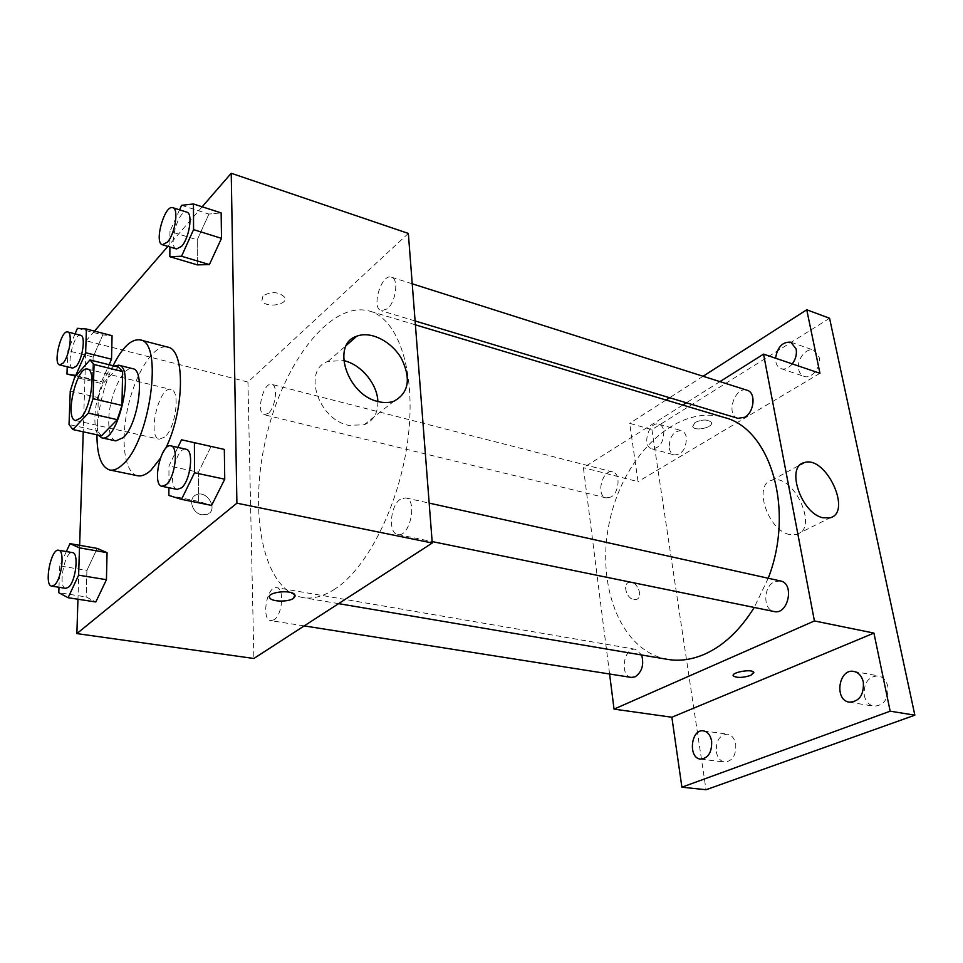 <?xml version="1.0" encoding="UTF-8"?>
<svg xmlns="http://www.w3.org/2000/svg" width="963" height="963" viewBox="0 0 963 963"><rect width="100%" height="100%" fill="white"/><g stroke="black" fill="none" stroke-linecap="round" stroke-linejoin="round"><path stroke-width="0.72" stroke-dasharray="4.82 3.61" d="M164.89 436.961L159.364 439.224C146.845 437.515 159.015 385.477 170.993 389.497C180.526 390.412 175.808 427.692 164.89 436.961M70.251 391.026L98.298 397.599L97.407 430.81L69.035 424.539M101.464 435.818L97.407 430.81M98.298 397.599L102.8 383.84L74.741 377.099M118.353 367.011L102.8 383.84M114.344 366.024C105.256 370.659 95.205 397.346 94.892 417.232C94.711 425.429 95.794 431.376 98.142 435.083M115.801 440.898C110.986 439.297 108.626 432.447 108.735 420.362C108.867 396.696 123.156 365.374 132.677 368.673M96.938 434.819C97.612 410.683 103.005 387.644 113.104 365.711M137.528 475.734C124.143 473.026 120.219 439.706 128.272 405.736C136.108 371.718 154.405 343.586 167.61 347.089M165.624 448.481L160.231 458.46M77.425 328.323L102.8 334.907L112.069 335.678L102.8 334.907L93.134 356.984L92.46 380.168L101.572 381.625L109.084 364.712L101.572 381.625L76.161 375.498M181.562 205.312L208.923 214.075L221.153 212.895L208.923 214.075L197.222 239.835L197.355 264.885L197.222 239.835L169.945 231.433L169.885 246.973M202.182 206.792L167.887 246.372M94.482 331.103L86.116 340.77L83.239 431.809M79.652 545.323L77.955 599.239M66.351 551.558L59.778 565.895L86.923 570.397L97.215 548.404L86.923 570.397L86.152 596.94L95.819 601.983L86.152 596.94L58.779 592.69M181.526 439.79L224.331 449.42L211.078 446.447L198.426 472.231L198.571 501.422L211.619 505.406L198.571 501.422L168.862 495.439M408.336 233.431L247.948 382.07L86.116 340.77M247.948 382.07L253.871 658.487M201.917 514.796L207.262 514.35C218.77 510.113 207.226 489.577 196.296 494.801C187.665 497.871 191.974 513.327 201.917 514.796L207.274 514.35C218.77 510.113 207.226 489.577 196.308 494.789C187.677 497.871 191.974 513.327 201.929 514.796M335.052 588.959C323.604 596.398 312.831 599.275 302.743 597.566C262.851 590.235 248.201 512.653 266.029 437.936C283.17 363.051 330.694 300.011 369.696 311.121C398.128 319.042 416.04 370.887 408.276 436.432C400.692 501.904 368.263 567.52 335.052 588.959M387.343 308.81L381.42 310.796C370.815 308.413 381.312 273.191 391.459 277.2C399.007 278.74 396.022 301.901 387.343 308.81M268.328 413.283L264.283 414.728C255.604 413.332 263.429 381.529 271.759 384.369C278.271 385.236 275.647 407.53 268.328 413.283M274.058 619.763L270.796 620.641C260.865 619.811 267.004 585.251 276.622 587.671C284.639 588.116 282.544 614.876 274.058 619.763M400.355 499.231C390.159 505.563 388.017 533.382 397.719 534.525C409.744 538.004 417.966 499.604 405.579 497.883L400.355 499.231M262.959 295.906L261.936 300.576C265.307 308.509 289.032 304.982 284.615 297.194C278.548 291.596 271.337 291.163 262.959 295.906M269.447 596.891C268.581 591.583 291.813 589.633 294.822 594.749L295.244 595.88M262.959 295.918L261.936 300.588C265.307 308.521 289.032 304.994 284.615 297.194C278.548 291.596 271.337 291.175 262.959 295.918M377.857 401.475C378.062 413.091 373.475 420.867 364.086 424.827L348.474 425.309C317.826 419.266 302.322 369.419 328.082 361.378L343.659 360.595M667.624 659.39C619.486 650.928 594.833 582.471 610.253 518.407C624.831 454.139 677.278 403.714 724.176 417.461M768.233 578.245L754.222 607.46M780.439 580.954L774.505 581.724C763.165 586.383 762.804 609.928 774.12 611.529M610.975 497.016L606.172 497.919C595.471 495.933 602.332 468.668 612.721 471.954C620.714 473.315 619.402 492.611 610.975 497.016M631.295 677.422C619.257 676.146 623.783 646.642 635.58 649.327L641.635 654.984M737.959 418.351C725.283 415.234 734.913 385.706 747.156 390.268M682.791 405.05L583.409 467.705L609.591 674.004M719.951 381.625L686.378 402.787M829.576 318.259L651.915 429.63L629.682 423.335L638.048 481.656L583.409 467.705M651.915 429.63L706.048 789.744M633.835 599.576L636.314 599.468C644.271 597.397 636.495 579.449 628.911 582.35C622.339 583.939 626.492 598.565 633.835 599.576L636.314 599.468C644.283 597.397 636.495 579.437 628.923 582.35C622.351 583.939 626.492 598.553 633.847 599.564M819.946 373.295L638.048 481.656M695.009 422.468L692.638 426.681C694.841 431.809 714.341 427.223 711.26 422.276C707.612 419.218 702.196 419.29 695.009 422.468L692.638 426.681C694.841 431.809 714.353 427.223 711.272 422.288C707.612 419.23 702.196 419.29 695.009 422.48M733.216 675.581C732.049 672.09 751.838 668.804 753.68 672.198L753.86 672.619M789.528 534.525C767.788 530.469 752.849 484.257 771.676 480.356C793.259 472.376 819.585 529.144 796.582 534.561L789.528 534.525M663.856 431.159C663.7 442.426 659.679 448.301 651.831 448.794C641.406 446.543 648.809 420.711 658.897 424.202C661.533 425.068 663.194 427.391 663.856 431.159M792.284 363.894C788.721 368.131 785.001 369.732 781.125 368.673C777.382 367.144 775.516 363.653 775.54 358.212M703.086 376.256L669.61 397.731M666.035 400.018L629.682 423.335M798.688 369.443C799.483 373.03 801.276 375.341 804.081 376.377C811.52 379.446 821.535 366.686 819.104 357.056L813.831 350.255C806.296 347.101 796.341 359.837 798.688 369.443M864.268 695.442C865.713 701.485 868.939 705.072 873.935 706.192C883.938 705.578 888.572 698.994 887.85 686.475C886.381 680.54 883.215 677.001 878.364 675.87C868.301 676.375 863.594 682.899 864.268 695.442M716.316 751.73C717.471 757.725 720.264 761.155 724.682 762.046C732.482 761.191 736.177 755.293 735.744 744.339C734.564 738.428 731.808 735.034 727.498 734.143C719.65 734.913 715.918 740.776 716.316 751.73M669.237 447.939C669.911 451.731 671.608 454.079 674.329 454.945C682.237 454.5 686.258 448.698 686.366 437.551C685.68 433.819 684.007 431.508 681.347 430.63C673.414 431.039 669.369 436.805 669.237 447.939M177.866 447.422L168.982 465.948L168.898 487.723M177.228 489.421C166.719 488.169 175.94 446.086 186.04 449.24M211.078 446.447L198.426 472.231L168.982 465.948M198.426 472.231L198.571 501.422M179.551 209.838L169.945 231.433M176.446 248.96C167.658 247.202 178.516 208.67 186.858 212.161M208.923 214.075L197.222 239.835M59.778 565.895L58.984 587.286M65.713 588.345C57.539 587.839 64.702 550.451 72.526 552.618M86.923 570.397L86.152 596.94M75.054 333.848L67.843 350.676L67.241 366.783M72.682 368.107C65.616 367.156 73.97 332.813 80.663 335.293M102.8 334.907L93.134 356.984L67.843 350.676M93.134 356.984L92.46 380.168L75.608 376.124M92.46 380.168L101.572 381.625M75.571 420.518L159.364 439.224M87.585 369.118L170.993 389.497M364.086 424.827L393.855 401.234M328.082 361.378L346.499 345.223M415.39 324.832L369.696 311.121M338.591 603.645L302.743 597.566M397.719 534.525L432.134 541.567M405.579 497.883L429.173 503.107M612.721 471.954L271.759 384.369M606.172 497.919L264.283 414.728M635.58 649.327L276.622 587.671M304.2 625.902L270.796 620.641M412.224 283.796L391.459 277.2M415.089 320.956L381.42 310.796M796.582 534.561L829.901 517.865M771.676 480.356L800.482 464.684M651.831 448.794L674.329 454.945M658.897 424.202L681.347 430.63M700.546 759.121L724.682 762.046M703.459 730.881L727.498 734.143M849.402 702.196L873.935 706.192M853.928 671.464L878.364 675.87M781.125 368.673L804.081 376.377M790.936 342.214L813.831 350.255"/><path stroke-width="1.44" d="M80.663 418.038L75.571 420.518C64.208 419.098 76.775 365.35 87.585 369.118C96.252 369.768 90.895 408.216 80.663 418.038M93.05 398.682L94.037 364.496L89.956 359.969L74.741 377.099L70.251 391.026L69.035 424.539L72.911 429.546L88.355 413.091L93.05 398.682L121.964 405.435L122.626 371.549L94.037 364.496M72.911 429.546L101.464 435.818L117.257 419.663L88.355 413.091M89.956 359.969L118.353 367.011L122.626 371.549M121.964 405.435L117.257 419.663M98.142 435.083L101.741 437.828C117.534 443.486 135.386 367.132 118.714 365.194L114.344 366.024M118.714 365.194L132.677 368.673C145.702 369.768 138.455 424.129 123.288 437.599L115.801 440.898L101.741 437.828M113.104 365.711C122.337 347.222 131.365 338.627 140.189 339.927C163.65 341.696 150.276 440.97 122.795 464.419C118.052 468.921 113.718 470.775 109.782 469.992C101.296 467.248 97.01 455.523 96.938 434.819M160.231 458.46L150.878 470.317C146.051 474.735 141.597 476.541 137.528 475.734L109.782 469.992M140.189 339.927L167.61 347.089C185.329 349.208 184.74 410.094 165.624 448.481M67.241 366.783L66.965 374.041L75.788 375.414L85.647 352.735L111.527 359.211L109.084 364.712L111.527 359.211L112.069 335.678L86.405 329.009L77.425 328.323L75.054 333.848M169.885 246.973L169.849 256.7L197.355 264.885L209.392 264.572L221.49 238.343L221.153 212.895L193.455 203.975L181.562 205.312L179.551 209.838M77.955 599.239L76.871 633.594L236.898 503.18L231.228 173.256L202.182 206.792M167.887 246.372L94.482 331.103M83.239 431.809L79.652 545.323M58.984 587.286L58.779 592.69L68.108 597.722L95.819 601.983L106.436 579.702L107.062 552.666L97.215 548.404L69.974 543.626L66.351 551.558M168.898 487.723L168.862 495.439L181.513 499.364L211.619 505.406L224.74 479.201L224.331 449.42L181.526 439.79L177.866 447.422M231.228 173.256L408.336 233.431L432.255 543.012L253.871 658.487L76.871 633.594M432.255 543.012L236.898 503.18M378.074 401.535C347.017 394.986 330.827 344.008 356.791 336.195C370.851 330.682 391.821 341.492 401.619 358.862C411.237 379.109 408.649 393.229 393.855 401.234C389.112 402.907 383.852 403.003 378.074 401.535M295.244 595.88L293.571 598.312C288.539 602.116 272.228 601.935 269.869 598.035C265.018 592.426 291.259 588.983 294.822 594.761L293.571 598.324C288.539 602.104 272.228 601.923 269.869 598.023L269.447 596.891M343.659 360.595C360.944 364.243 377.388 383.96 377.857 401.475M754.222 607.46C740.306 629.85 723.971 645.33 705.193 653.937C692.301 659.619 679.77 661.437 667.624 659.39L338.591 603.645M415.39 324.832L724.176 417.461C770.111 428.354 795.125 508.958 768.233 578.245M432.134 541.567L774.12 611.529C788.264 615.261 794.848 583.301 780.439 580.954L429.173 503.107M641.635 654.984C644.187 664.687 642.008 671.969 635.135 676.833L631.295 677.422L304.2 625.902M412.224 283.796L747.156 390.268C756.124 392.398 754.414 412.128 744.772 417.232L737.959 418.351L415.089 320.956M609.591 674.004L614.045 709.117L814.421 620.942L763.551 354.131L719.951 381.625M686.378 402.787L682.791 405.05M890.173 711.188L914.85 715.172L706.048 789.744L681.9 787.192L890.173 711.188L873.935 633.088L814.421 620.942M614.045 709.117L671.861 717.242L681.9 787.192M914.85 715.172L829.576 318.259L806.741 309.773L703.086 376.256M763.551 354.131L819.946 373.295L806.741 309.773M822.859 517.757C801.06 513.399 785.447 466.369 804.225 462.649C825.676 454.813 852.809 512.629 829.901 517.865L822.859 517.757M671.861 717.242L873.935 633.088M753.86 672.619L750.815 675.34C742.918 677.868 737.116 678.084 733.409 676.002C730.315 672.583 751.622 668.575 753.692 672.21L750.815 675.352C742.918 677.856 737.116 678.072 733.397 676.002L733.216 675.581M775.54 358.212C777.49 346.909 782.618 341.576 790.936 342.214L796.16 349.063C796.991 354.276 795.703 359.223 792.284 363.894M669.61 397.731L666.035 400.018M711.633 741.173C712.006 752.259 708.311 758.242 700.546 759.121C687.811 758.182 690.916 728.522 703.459 730.881C707.745 731.772 710.465 735.202 711.633 741.173M863.342 682.177C864.016 694.865 859.369 701.545 849.402 702.196C833.85 700.342 838.653 667.997 853.928 671.464C858.767 672.595 861.897 676.17 863.342 682.177M181.513 499.364L194.526 472.773L194.406 442.691M170.884 445.881L186.04 449.24C194.177 449.914 190.626 480.73 181.513 487.832L177.228 489.421L162.013 486.315C151.648 485.087 160.953 442.763 170.884 445.881C178.901 446.519 175.254 477.516 166.238 484.69L162.013 486.315M211.619 505.406L224.74 479.201L194.526 472.773M224.74 479.201L224.331 449.42M169.849 256.7L181.55 256.242L193.563 229.639L193.455 203.975M172.822 207.695L186.858 212.161C193.142 213.208 189.278 238.318 181.55 246.384L176.446 248.96L162.398 244.722C153.743 243.013 164.637 204.252 172.822 207.695C179.01 208.706 175.097 233.949 167.442 242.11L162.398 244.722M197.355 264.885L209.392 264.572L181.55 256.242M209.392 264.572L221.49 238.343L193.563 229.639M221.49 238.343L221.153 212.895M68.108 597.722L78.617 575.164L79.484 547.863L69.974 543.626M58.599 550.234L72.526 552.618C79.147 552.726 75.8 581.652 68.469 587.261L65.713 588.345L51.713 586.142C43.684 585.66 50.907 548.079 58.599 550.234C65.111 550.318 61.68 579.377 54.434 585.047L51.713 586.142M95.819 601.983L106.436 579.702L78.617 575.164M106.436 579.702L107.062 552.666L79.484 547.863M107.062 552.666L97.215 548.404M85.647 352.735L86.405 329.009M67.699 331.958L80.663 335.293C85.996 335.774 82.505 359.729 76.113 366.325L72.682 368.107L59.682 364.941C52.736 364.026 61.126 329.515 67.699 331.958C72.935 332.416 69.384 356.479 63.064 363.135L59.682 364.941M75.608 376.124L66.965 374.041M111.527 359.211L112.069 335.678M346.499 345.223L356.791 336.195M800.482 464.684L804.225 462.649"/></g></svg>
